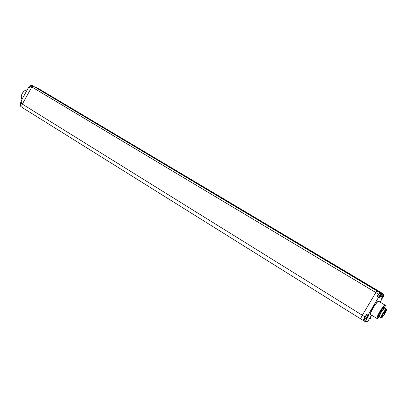 <?xml version="1.0" encoding="UTF-8"?>
<svg xmlns="http://www.w3.org/2000/svg" width="407" height="407" viewBox="0 0 407 407"><rect width="100%" height="100%" fill="white"/><g stroke="black" fill="none" stroke-linecap="round" stroke-linejoin="round"><path stroke-width="0.61" d="M365.15 318.447L363.532 320.665C363.314 320.223 363.797 318.966 364.987 316.895L22.349 104.121C21.581 105.728 21.663 106.934 22.599 107.743L360.892 319.022C360.663 318.579 361.141 317.323 362.332 315.252L375.834 292.536L377.126 291.02L378.195 291.366L377.126 291.02L375.834 292.536L362.332 315.247C361.146 317.318 360.668 318.574 360.892 319.017L363.543 320.67M380.26 292.043L379.121 291.794L380.24 292.028L382.921 293.757M380.123 302.147L382.224 298.626L381.725 298.489L382.295 296.978L383.811 294.434L38.66 89.021L41.539 90.415M383.811 294.434L383.236 294.093L382.87 294.958L383.109 295.284L381.898 297.237L380.245 296.759L381.725 294.704M380.24 311.767C378.571 314.662 377.869 316.407 378.139 316.997L379.197 316.366L378.139 316.997C377.869 316.407 378.571 314.662 380.24 311.767C382.28 308.486 383.648 306.858 384.356 306.888C383.648 306.858 382.28 308.486 380.24 311.767M384.239 308.094L384.356 306.888L384.239 308.094M367.47 317.811L365.262 321.515L367.557 321.733L370.324 317.089L371.474 315.705L371.84 315.817M382.224 298.626L381.725 298.489M36.432 87.693L383.236 294.093L382.712 295.009L382.01 294.454M365.181 321.576L367.562 321.728M367.089 318.152L365.262 321.515L363.705 320.706L365.115 321.566M365.11 316.992C363.929 319.052 363.471 320.268 363.731 320.64L363.593 320.696M380.194 296.428L379.07 297.746L378.413 297.527L367.908 315.277L366.793 314.621M379.848 296.688L379.019 297.573L378.5 297.425L368.06 315.227L366.758 314.433L365.857 315.735M367.847 317.175L368.62 315.308L367.908 315.277M381.888 294.658L382.305 293.956L381.715 293.615L380.871 294.999M382.3 293.961L380.275 292.77L379.812 292.623L380.321 292.943L380.148 293.233M380.804 295.396L381.766 293.788L380.453 293.015L380.255 293.35M380.713 294.246L379.909 293.02L378.368 294.77L377.615 296.769L379.1 296.922M380.698 294.297L380.718 295.67M380.321 295.507L380.046 295.945L380.392 296.215L379.187 296.891M379.548 295.741L380.286 296.184L379.512 295.787L379.838 295.248L380.606 295.645L380.789 294.276M380.286 296.184L379.202 296.947M379.563 295.716L380.392 296.215M379.583 295.691L380.046 295.945M383.531 295.167L383.455 296.464M383.155 296.347L382.885 296.779L383.231 297.049L382.046 297.71M383.618 295.146L383.445 296.489L382.789 296.154M383.231 297.049L382.509 296.617L383.129 297.018L382.061 297.761M383.129 297.018L382.473 296.683M382.529 296.581L382.885 296.779M366.814 314.606L365.461 316.361L364.733 318.289L366.31 318.447M367.801 315.847L367.511 317.745M367.419 317.094L367.185 317.45L367.506 317.765L366.32 318.483M366.661 317.297L367.389 317.75L366.605 317.379L366.926 316.839L367.709 317.216L367.908 315.822M367.389 317.75L366.203 318.472M366.687 317.257L367.506 317.765M366.722 317.206L367.185 317.45M371.011 316.28L371.042 317.623M370.635 317.491L370.406 317.847L370.726 318.157L369.556 318.818M371.113 316.254L370.925 317.618L370.212 317.277M369.943 317.73L370.614 318.142L369.566 318.859M369.968 317.689L370.726 318.157M370.614 318.142L369.897 317.806M369.999 317.633L370.406 317.847M384.849 313.782L382.153 317.455C380.962 318.259 381.323 316.946 383.236 313.512C385.643 309.783 386.742 308.725 386.528 310.338L384.849 313.782M381.481 317.755L381.059 317.872C380.83 317.363 381.445 315.852 382.901 313.334C384.676 310.475 385.861 309.061 386.467 309.076L386.523 309.488M386.431 309.055L384.788 308.063L384.071 308.414L381.217 312.301L379.441 315.939L379.416 316.865M378.744 316.086L379.268 316.407L379.324 315.557L380.988 312.144L383.669 308.491L384.071 308.414M384.345 308.16L383.669 308.491M384.31 308.14L383.786 307.819C383.211 307.794 382.092 309.122 380.428 311.798C379.065 314.163 378.495 315.583 378.714 316.066M363.563 320.685L22.599 107.743M382.27 293.793L36.131 87.607M33.074 85.908L31.883 85.292L33.359 86.172L31.827 86.956L22.349 104.121L31.827 86.956L33.359 86.172L379.812 292.623L378.52 294.144L379.858 292.796M40.079 89.545L380.24 292.028L41.473 90.374L36.437 87.698L40.039 89.52M28.526 87.525L21.215 100.778L28.531 87.53L29.34 87.836L28.505 87.515L21.205 100.86M33.893 86.279L33.099 85.913M21.21 106.873L21.149 106.832C20.197 106.013 20.106 104.803 20.869 103.2L21.927 101.328L20.477 104.273M21.22 100.788L21.922 101.292M29.742 86.482L29.991 86.075M20.915 103.124L21.332 102.361M20.645 102.681L20.884 102.254M372.013 315.776L372.166 315.517M380.662 295.645L380.352 296.164M378.836 301.373C378.123 300.666 376.236 302.747 373.178 307.606C370.624 312.113 369.81 314.458 370.746 314.642M385.17 305.189L378.764 301.333C377.803 301.261 375.987 303.378 373.311 307.682C371.128 311.477 370.233 313.772 370.624 314.565L377.07 318.544M385.378 305.672L385.22 305.219C384.294 305.179 382.488 307.321 379.802 311.64C377.604 315.45 376.684 317.745 377.04 318.523L377.64 318.447M384.701 308.028C385.999 303.739 384.412 304.965 379.935 311.711C376.444 318.213 376.246 319.907 379.349 316.809M377.564 296.627L377.274 296.545L378.658 294.215M383.776 294.271L382.514 293.518M380.24 292.028L383.76 294.261M382.758 295.019L382.977 295.212L381.847 297.064L380.291 296.611M383.109 295.284L381.929 294.587M382.066 297.034L380.565 296.143M381.898 297.237L380.499 296.255M363.649 320.701L363.975 320.721L365.303 318.483M366.407 314.514L365.125 316.967M33.104 85.928L31.878 85.292L30.352 86.075L378.52 294.144L377.136 296.469L378.5 297.425L377.233 296.82M366.758 314.433L367.882 315.267M367.969 315.288L368.467 315.359L367.969 316.671M367.658 317.195L367.404 317.628M377.136 296.469L379.07 297.746M380.54 292.918L380.275 292.77M380.509 295.599L380.23 296.072M381.873 316.895L381.883 316.911C382.341 316.921 383.241 315.847 384.579 313.69C385.683 311.787 386.146 310.638 385.978 310.246L385.917 310.241M384.61 312.632L384.467 312.016L384.147 312.398L383.979 312.815L384.6 312.647M384.712 313.761C386.925 309.239 386.477 309.162 383.374 313.538C381.171 318.055 381.618 318.132 384.712 313.761M27.188 89.901C25.209 90.044 23.55 91.224 22.212 93.452C21.047 95.767 20.971 97.726 21.983 99.339C20.991 97.731 21.078 95.777 22.237 93.473C23.57 91.249 25.224 90.059 27.188 89.911M21.49 95.355L22.232 93.468L23.947 91.326M30.754 85.567L29.385 87.826L30.327 86.055L31.883 85.292M30.347 86.07L29.38 87.82L28.531 87.53L29.385 87.826M21.973 101.257L20.894 103.215C20.131 104.818 20.213 106.024 21.149 106.832L21.215 106.878M22.349 104.121L20.894 103.215M21.23 100.9L21.907 101.318L21.23 100.9M40.013 89.504L38.599 88.767M382.743 295.019L383.033 295.106M371.388 315.761L371.861 315.827M365.089 321.555L363.929 320.833M382.254 293.788L36.137 87.612M367.836 315.807L367.475 315.018M382.636 315.588L382.56 315.018M382.183 315.832L382.626 315.608M381.059 317.872L379.385 316.844M379.324 315.557L379.441 315.939M33.898 86.279L32.357 85.536M41.489 90.385L40.064 89.535M36.371 87.754L37.953 88.38M38.594 88.762L37.958 88.385M30.754 85.531L29.853 86.289L29.67 87.251M21.698 101.694L20.737 102.478L20.62 103.729"/></g></svg>
